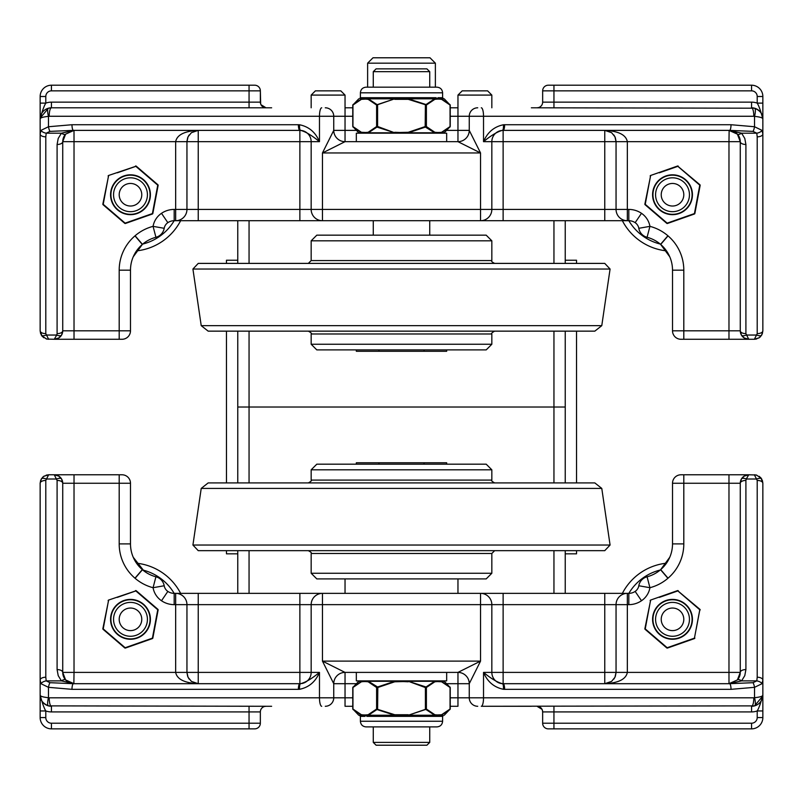<?xml version="1.0" encoding="UTF-8"?>
<svg xmlns="http://www.w3.org/2000/svg" width="803" height="803" viewBox="0 0 803 803"><rect width="100%" height="100%" fill="white"/><g stroke="black" fill="none" stroke-linecap="round" stroke-linejoin="round"><path stroke-width="1.2" d="M457.961 593.357L457.961 578.903M41.284 479.02L40.15 483.255L40.672 480.324L42.579 477.313L43.964 476.179L48.622 474.784L43.723 476.35L41.284 479.02A5.641 2.529 30 0 1 46.172 479.02L56.712 479.02A5.641 2.529 -30 0 1 61.6 479.02L58.88 476.159L54.263 474.784L57.093 480.435A5.641 2.821 0 0 1 62.734 483.255L61.6 479.02L60.396 477.414M756.767 475.135L754.378 474.784L757.199 480.435A5.641 2.821 0 0 1 762.85 483.255L761.003 477.976L756.265 474.995L748.737 474.784L744.12 476.159L741.4 479.02A5.641 2.529 30 0 1 746.288 479.02L748.737 474.784L680.984 474.784A8.472 8.472 0 0 0 672.512 483.255L672.512 543.892A33.877 33.877 0 0 1 660.678 569.618L660.558 569.728A33.877 33.877 0 0 1 647.077 576.785A11.292 11.292 0 0 0 638.807 585.758A8.622 8.622 0 0 1 635.153 591.409A11.292 11.292 0 0 1 628.809 593.357L174.191 593.357A11.292 11.292 0 0 1 167.847 591.409A8.622 8.622 0 0 1 164.193 585.758A11.292 11.292 0 0 0 155.923 576.785A33.877 33.877 0 0 1 142.442 569.728L142.322 569.618A33.877 33.877 0 0 1 130.487 543.892L130.487 483.255A8.472 8.472 0 0 0 122.016 474.784L48.622 474.784L45.801 480.435A5.641 2.821 0 0 0 40.15 483.255L40.15 680.061L40.963 683.694L48.461 687.328L71.989 689.335A5.641 1.486 -90 0 1 73.474 683.694L49.957 682.691A5.641 1.465 100.7 0 0 48.461 687.328L48.461 697.707A8.472 2.158 105.3 0 0 48.461 705.877L271.635 706.279M57.093 480.435L57.093 669.582A5.651 2.821 -0 0 1 62.734 672.402L62.734 483.255A8.472 8.472 0 0 0 54.263 474.784A8.472 8.472 0 0 1 62.734 483.255L74.027 483.255L74.027 474.784L119.195 474.784L119.195 483.255L130.487 483.255A8.472 8.472 0 0 0 122.016 474.784M49.957 682.691L46.203 680.874L45.801 677.23A5.641 2.821 180 0 0 40.15 680.061L40.15 717.571A11.292 11.292 0 0 0 51.442 728.863L254.702 728.863A5.641 5.641 0 0 0 260.343 723.212L260.343 711.92L249.05 711.92L249.05 706.279M742.604 477.414L741.4 479.02L740.266 483.255A5.641 2.821 0 0 1 745.907 480.435L746.288 479.02L756.827 479.02A5.641 2.529 -30 0 1 761.716 479.02M760.682 477.594L762.438 480.656L762.85 483.255L762.85 694.996C760.893 702.635 759.016 707.955 757.209 710.956L757.209 717.571L762.85 717.571L762.85 710.956L757.209 710.956A16.933 16.933 0 0 1 751.558 711.92L751.558 706.279A8.472 2.238 -90 0 0 753.796 697.807L483.526 697.807A8.472 2.238 90 0 1 481.288 706.279L754.539 705.877A8.472 2.158 -105.3 0 0 754.539 697.707L753.796 697.807M680.984 474.784A8.472 8.472 0 0 0 672.512 483.255L728.973 483.255L728.973 474.784L748.737 474.784A8.472 8.472 0 0 0 740.266 483.255L740.266 672.402L737.395 679.93L728.973 683.694L741.601 680.874A5.641 2.228 -138.2 0 0 737.395 679.93A11.292 11.292 0 0 0 740.266 672.402A5.641 2.821 180 0 1 745.907 669.582L745.907 480.435M531.355 706.279L481.288 706.279M260.433 710.966L260.353 711.92A5.641 5.641 0 0 1 265.994 706.279L264.478 706.479M262.882 707.212L261.858 708.085M542.045 709.37L537.006 706.279A5.641 5.641 0 0 1 542.647 711.92L542.326 710.033M762.85 717.571A11.292 11.292 0 0 1 751.558 728.863L548.298 728.863A5.641 5.641 0 0 1 542.647 723.212L542.647 711.92L751.558 711.92M762.85 710.956L762.85 694.986A11.292 11.292 0 0 1 751.558 706.279M254.702 728.863A5.641 5.641 0 0 0 260.343 723.212L51.442 723.212A5.641 5.641 0 0 1 45.791 717.571L45.791 710.956L40.15 710.956M45.801 710.956C43.984 707.955 42.107 702.635 40.15 694.986L40.15 695.017C39.979 699.835 42.75 703.468 48.461 705.877A11.292 11.292 0 0 1 40.15 695.037M40.15 695.298L40.15 695.017C39.979 696.201 42.75 697.104 48.461 697.707L49.204 697.807A8.472 2.238 90 0 0 51.442 706.279A11.292 11.292 0 0 1 48.461 705.877M762.85 576.413L762.85 598.998M237.768 593.357L237.768 550.667L237.768 593.357L237.768 553.829L226.476 553.829L226.476 550.667M565.232 482.914L565.232 407.031L249.06 407.031L565.232 407.031L565.232 331.147M565.232 593.357L565.232 550.667M237.768 331.147L237.768 407.031L249.06 407.031L237.768 407.031L237.768 482.914M446.649 683.694L469.253 683.694L480.545 661.11L457.961 672.402A11.292 11.292 0 0 1 469.253 683.694A11.292 11.292 0 0 0 457.961 672.402L345.039 672.402A11.292 11.292 0 0 0 333.747 683.694A11.292 11.292 0 0 1 345.039 672.402L322.455 661.11L333.747 683.694L333.747 697.807L319.474 697.807L319.474 672.402C311.855 678.645 305.582 682.399 300.653 683.664A5.641 1.486 86 0 0 299.559 689.295C308.894 687.398 315.539 681.767 319.474 672.402L311.162 672.402A11.292 11.292 0 0 1 301.767 683.534A11.292 11.292 0 0 0 311.162 672.402L311.162 604.649L480.545 604.649L480.545 593.357A11.292 11.292 0 0 1 491.837 604.649L491.837 672.402A11.292 11.292 0 0 0 502.347 683.664C497.418 682.399 491.145 678.645 483.526 672.402C487.461 681.767 494.096 687.398 503.441 689.295A5.641 1.486 -86 0 0 502.347 683.664L503.13 683.694A5.641 1.486 90 0 1 504.615 689.335L731.011 689.335L754.539 687.328A5.641 1.465 -100.7 0 0 753.043 682.691L729.525 683.694A5.641 1.486 90 0 1 731.011 689.335M729.525 683.694L503.13 683.694A11.292 11.292 0 0 1 491.837 672.402L483.526 672.402L483.526 697.807L469.253 697.807A8.472 8.472 0 0 0 477.725 706.279M754.539 705.877L762.8 696.05L762.85 694.986C763.021 696.201 760.25 697.104 754.539 697.707L754.539 687.328L762.037 683.694A5.641 2.77 -167 0 0 756.797 680.874L753.043 682.691M762.037 683.694L762.85 680.061A5.651 2.821 180 0 0 757.199 677.23L756.797 680.874L741.601 680.874L744.793 675.624L745.907 669.582M71.989 689.335L298.385 689.335A5.641 1.486 -90 0 1 299.87 683.694L73.474 683.694M57.093 669.582L58.207 675.624L61.399 680.874L46.203 680.874A5.641 2.77 167 0 0 40.963 683.694M300.653 683.664L299.87 683.694L299.87 672.402L198.241 672.402L198.241 593.357L175.656 593.357A11.292 11.292 0 0 1 186.948 604.649L186.948 672.402L198.241 672.402L198.241 683.694C184.549 683.012 177.021 679.248 175.656 672.402L74.027 672.402L74.027 483.255L119.195 483.255L119.195 543.892L130.487 543.892M65.605 679.93A5.641 2.228 -41.8 0 0 61.399 680.874L74.027 683.694L65.605 679.93L62.734 672.402A11.292 11.292 0 0 0 74.027 683.694L73.996 683.694M73.866 683.694L74.027 672.402L62.734 672.402M352.758 697.807L345.039 697.807L345.039 706.279L352.758 706.279M450.242 706.279L457.961 706.279L457.961 697.807L450.242 697.807M333.747 697.807A8.472 8.472 0 0 1 325.275 706.279A8.472 8.472 0 0 0 333.747 697.807L345.039 697.807L345.039 683.694L356.351 683.694M469.253 683.694L469.253 697.807L457.961 697.807L457.961 672.402A11.292 11.292 0 0 1 469.253 683.694A11.292 11.292 0 0 0 457.961 672.402M45.801 717.571L40.15 717.571L40.15 582.065M728.994 683.694L728.973 683.694A11.292 11.292 0 0 0 728.994 683.694L728.973 672.402L740.266 672.402A11.292 11.292 0 0 1 737.395 679.93M62.734 598.998L62.734 604.649M611.585 681.396L604.759 683.694L604.759 672.402L616.052 672.402L614.947 677.28L611.585 681.396L604.759 683.694C618.451 683.012 625.979 679.248 627.344 672.402L616.052 672.402L616.052 604.649A11.292 11.292 0 0 1 627.344 593.357L627.344 604.649L628.809 604.649A22.584 22.584 0 0 0 641.497 600.744A19.914 19.914 0 0 0 649.928 587.706A45.169 45.169 0 0 0 667.905 578.301L668.036 578.19A45.169 45.169 0 0 0 683.805 543.892L683.805 474.784M119.195 543.892A45.169 45.169 0 0 0 134.964 578.19L135.095 578.301A45.169 45.169 0 0 0 153.072 587.706A19.914 19.914 0 0 0 161.503 600.744A22.584 22.584 0 0 0 174.191 604.649L311.162 604.649A11.292 11.292 0 0 1 322.455 593.357L322.455 661.11L480.545 661.11L480.545 604.649L503.13 604.649L503.13 593.357M133.228 557.252L143.948 570.943M311.162 672.402L299.87 672.402L299.87 593.357L322.455 593.357A11.292 11.292 0 0 0 311.162 604.649M659.012 570.973L660.558 569.728L667.905 578.301M198.241 683.694L191.415 681.396L188.053 677.28L186.948 672.402L175.656 672.402L175.656 593.357M155.923 576.785A11.292 11.292 0 0 1 164.193 585.758L153.072 587.706L155.923 576.785A11.292 11.292 0 0 1 164.193 585.758A8.622 8.622 0 0 0 167.847 591.409L161.503 600.744M668.036 578.19L660.678 569.618L669.772 557.252M180.625 593.357A56.461 56.461 0 0 0 136.52 563.184M130.487 630.616A11.292 11.292 0 0 1 120.711 613.683A11.292 11.292 0 0 1 140.264 613.683A11.292 11.292 0 0 1 130.487 630.616M130.487 636.267A16.933 16.933 0 0 0 145.152 610.862A16.933 16.933 0 0 0 115.823 610.862A16.933 16.933 0 0 0 130.487 636.267M117.318 597.382L135.827 590.928L157.759 609.758L152.409 638.154L125.148 647.73L103.216 628.9L108.596 600.062A0.703 0.703 10.7 0 0 108.134 600.594A0.703 0.703 0 0 1 108.596 600.062L136.229 590.737A0.703 0.703 130.6 0 0 135.536 590.606M118.061 641.697L124.746 647.921A0.703 0.703 -49.3 0 0 125.439 648.051L152.379 638.596A0.703 0.703 -109.3 0 0 152.841 638.054L158.121 609.999A0.703 0.703 10.7 0 0 157.89 609.336L136.229 590.737M143.657 641.276L152.409 638.154L154.176 629.03M142.914 596.95L135.827 590.928M157.759 609.758L157.89 609.336A0.703 0.703 0 0 1 158.121 609.999L158.121 609.999M104.902 619.755L102.854 628.649A0.703 0.703 -169.3 0 0 103.085 629.321L103.216 628.9M108.566 600.493L102.854 628.649M152.841 638.054L152.379 638.596M103.085 629.321L124.746 647.921M136.52 250.877A56.461 56.461 0 0 0 180.625 220.715A56.461 56.461 0 0 1 136.52 250.877M130.487 206.03A11.292 11.292 0 0 1 120.711 189.096A11.292 11.292 0 0 1 140.264 189.096A11.292 11.292 0 0 1 130.487 206.03M130.487 211.681A16.933 16.933 0 0 0 145.152 186.276A16.933 16.933 0 0 0 115.823 186.276A16.933 16.933 0 0 0 130.487 211.681M117.318 172.796L135.827 166.341L157.759 185.172L152.409 213.568L125.148 223.144L103.216 204.313L108.596 175.476A0.703 0.703 10.7 0 0 108.134 176.008A0.703 0.703 0 0 1 108.596 175.476L136.229 166.151A0.703 0.703 130.6 0 0 135.536 166.02M118.061 217.111L124.746 223.334A0.703 0.703 -49.3 0 0 125.439 223.465L152.379 214.01A0.703 0.703 -109.3 0 0 152.841 213.468L158.121 185.413A0.703 0.703 10.7 0 0 157.89 184.75L136.229 166.151M143.657 216.69L152.409 213.568L154.176 204.444M142.914 172.364L135.827 166.341M157.759 185.172L157.89 184.75A0.703 0.703 0 0 1 158.121 185.413L158.121 185.413M104.902 195.169L102.854 204.062A0.703 0.703 -169.3 0 0 103.085 204.735L103.216 204.313M108.566 175.907L102.854 204.062M152.841 213.468L152.379 214.01M103.085 204.735L124.746 223.334M666.48 563.184A56.461 56.461 0 0 0 622.375 593.357M672.512 630.616A11.292 11.292 0 0 1 662.736 613.683A11.292 11.292 0 0 1 682.289 613.683A11.292 11.292 0 0 1 672.512 630.616M672.512 636.267A16.933 16.933 0 0 0 687.177 610.862A16.933 16.933 0 0 0 657.848 610.862A16.933 16.933 0 0 0 672.512 636.267M659.343 597.382L677.852 590.928L699.784 609.758L694.434 638.154L667.173 647.73L645.241 628.9L650.621 600.062A0.703 0.703 10.7 0 0 650.159 600.594A0.703 0.703 0 0 1 650.621 600.062L677.561 590.606A0.703 0.703 0 0 1 678.254 590.737A0.703 0.703 130.6 0 0 677.561 590.606L699.915 609.336A0.703 0.703 0 0 1 700.146 609.999A0.703 0.703 10.7 0 0 699.915 609.336L696.201 629.03M660.086 641.697L666.771 647.921A0.703 0.703 -49.3 0 0 667.464 648.051L694.404 638.596A0.703 0.703 -109.3 0 0 694.866 638.054M685.682 641.276L694.404 638.596M684.939 596.95L677.852 590.928M646.927 619.755L644.879 628.649A0.703 0.703 -169.3 0 0 645.11 629.321L645.241 628.9M650.591 600.493L644.879 628.649M645.11 629.321L666.771 647.921M622.375 220.715A56.461 56.461 0 0 0 666.48 250.877A56.461 56.461 0 0 1 622.375 220.715M672.512 206.03A11.292 11.292 0 0 1 662.736 189.096A11.292 11.292 0 0 1 682.289 189.096A11.292 11.292 0 0 1 672.512 206.03M672.512 211.681A16.933 16.933 0 0 0 687.177 186.276A16.933 16.933 0 0 0 657.848 186.276A16.933 16.933 0 0 0 672.512 211.681M659.343 172.796L677.852 166.341L699.784 185.172L694.434 213.568L667.173 223.144L645.241 204.313L650.621 175.476A0.703 0.703 10.7 0 0 650.159 176.008A0.703 0.703 0 0 1 650.621 175.476L677.561 166.02A0.703 0.703 0 0 1 678.254 166.151A0.703 0.703 130.6 0 0 677.561 166.02L699.915 184.75A0.703 0.703 0 0 1 700.146 185.413A0.703 0.703 10.7 0 0 699.915 184.75L699.764 185.152M660.086 217.111L666.771 223.334A0.703 0.703 -49.3 0 0 667.464 223.465L694.404 214.01A0.703 0.703 -109.3 0 0 694.866 213.468L700.146 185.413M685.682 216.69L694.434 213.568L696.201 204.444M684.939 172.364L677.852 166.341M646.927 195.169L644.879 204.062A0.703 0.703 -169.3 0 0 645.11 204.735L645.241 204.313M650.591 175.907L644.879 204.062M694.866 213.468L694.404 214.01M645.11 204.735L666.771 223.334M401.56 63.166L435.377 63.166L429.996 57.786L373.004 57.786L367.623 63.166L401.56 63.166M565.232 553.829L576.534 553.829L576.534 550.667M576.534 482.914L576.524 331.147M576.524 263.394L576.524 260.232M576.534 260.232L565.232 260.232M237.768 260.232L237.768 220.715L237.768 260.232L226.466 260.232L226.466 263.394M226.476 482.914L226.466 331.147M761.716 335.042L762.85 330.816L762.328 333.737L760.421 336.748L759.036 337.882L754.378 339.278L759.277 337.722L761.716 335.042A5.641 2.529 -150 0 1 756.827 335.042L746.288 335.042A5.641 2.529 150 0 1 741.4 335.042L744.12 337.912L748.737 339.278L745.907 333.636A5.641 2.821 180 0 1 740.266 330.816L741.4 335.042L742.604 336.648M46.233 338.936L48.622 339.278L45.801 333.636A5.641 2.821 180 0 1 40.15 330.816L41.997 336.096L46.735 339.067L54.263 339.278L58.88 337.912L61.6 335.042A5.641 2.529 -150 0 1 56.712 335.042L54.263 339.278L122.016 339.278A8.472 8.472 0 0 0 130.487 330.816L74.027 330.816L74.027 141.669L186.948 141.669L188.053 136.791L191.415 132.676L198.241 130.377C184.549 131.06 177.021 134.824 175.656 141.669L175.656 209.422L174.191 209.422A22.584 22.584 0 0 0 161.503 213.317A19.914 19.914 0 0 0 153.072 226.356A45.169 45.169 0 0 0 135.095 235.761L134.964 235.871A45.169 45.169 0 0 0 119.195 270.169L130.487 270.169L130.487 330.816L130.487 270.169A33.877 33.877 0 0 1 142.322 244.453L142.442 244.343A33.877 33.877 0 0 1 155.923 237.286A11.292 11.292 0 0 0 164.193 228.303A8.622 8.622 0 0 1 167.847 222.662A11.292 11.292 0 0 1 174.191 220.715L628.809 220.715A11.292 11.292 0 0 1 635.153 222.662A8.622 8.622 0 0 1 638.807 228.303A11.292 11.292 0 0 0 647.077 237.286A33.877 33.877 0 0 1 660.558 244.343L660.678 244.453A33.877 33.877 0 0 1 672.512 270.169L672.512 330.816A8.472 8.472 0 0 0 680.984 339.278L754.378 339.278L757.199 333.636A5.641 2.821 180 0 0 762.85 330.816L762.85 134.011L762.037 130.377L754.539 126.744L731.011 124.726A5.641 1.486 90 0 1 729.525 130.377L753.043 131.381A5.641 1.465 -79.3 0 0 754.539 126.744L754.539 116.355A8.472 2.158 -74.7 0 0 754.539 108.194L531.365 107.793M745.907 333.636L745.907 144.49A5.651 2.821 180 0 1 740.266 141.669L740.266 330.816A8.472 8.472 0 0 0 748.737 339.278A8.472 8.472 0 0 1 740.266 330.816L728.973 330.816L728.973 339.278L683.805 339.278L683.805 330.816L672.512 330.816A8.472 8.472 0 0 0 680.984 339.278M753.043 131.381L756.797 133.198L757.199 136.831A5.641 2.821 0 0 0 762.85 134.011L762.85 96.501A11.292 11.292 0 0 0 751.558 85.208L548.298 85.208A5.641 5.641 0 0 0 542.657 90.849L542.657 102.142L553.95 102.142L553.95 107.793M60.396 336.648L61.6 335.042L62.734 330.816A5.641 2.821 180 0 1 57.093 333.636L56.712 335.042L46.172 335.042A5.641 2.529 150 0 1 41.284 335.042M42.318 336.477L40.562 333.416L40.15 330.816L40.15 237.648M119.195 270.169L119.195 339.278L54.263 339.278A8.472 8.472 0 0 0 62.734 330.816L62.734 141.669L62.734 330.816L74.027 330.816L74.027 339.278M271.645 107.793L51.442 107.793A8.472 2.238 90 0 0 49.204 116.264L319.474 116.264A8.472 2.238 -90 0 1 321.712 107.793M542.567 103.105L542.647 102.142A5.641 5.641 0 0 1 537.006 107.793L538.522 107.582M540.118 106.859L541.142 105.986M40.15 232.007L40.15 96.501A11.292 11.292 0 0 1 51.442 85.208L51.442 90.849L249.06 90.849L249.06 85.208L51.442 85.208L254.702 85.208A5.641 5.641 0 0 1 260.353 90.849L260.674 104.029M260.955 104.691L265.994 107.793A5.641 5.641 0 0 1 260.353 102.142L260.353 90.849A5.641 5.641 0 0 0 254.702 85.208M51.442 90.849A5.641 5.641 0 0 0 45.801 96.501L40.15 96.501L40.15 103.115L45.791 103.115L45.791 96.501M40.15 103.115L40.16 118.663M48.461 108.194L40.2 118.021L40.15 119.085C39.979 117.87 42.75 116.957 48.461 116.355L48.461 126.744A5.641 1.465 79.3 0 0 49.957 131.381L73.474 130.377A5.641 1.486 -90 0 1 71.989 124.726L48.461 126.744L40.963 130.377L40.15 134.011L40.15 119.085C42.107 111.436 43.984 106.106 45.801 103.115A16.933 16.933 0 0 1 51.442 102.142L51.442 107.793L48.461 108.194A8.472 2.158 74.7 0 0 48.461 116.355L49.204 116.264M548.298 85.208A5.641 5.641 0 0 0 542.657 90.849L751.558 90.849A5.641 5.641 0 0 1 757.209 96.501L757.209 103.115L762.85 103.115M356.351 130.377L333.747 130.377L322.455 152.961L345.039 141.669A11.292 11.292 0 0 1 333.747 130.377A11.292 11.292 0 0 0 345.039 141.669L457.961 141.669A11.292 11.292 0 0 0 469.253 130.377A11.292 11.292 0 0 1 457.961 141.669L480.545 152.961L469.253 130.377L469.253 116.264L753.796 116.264A8.472 2.238 -90 0 0 751.558 107.793L751.558 102.142A16.933 16.933 0 0 1 757.209 103.115C759.016 106.106 760.893 111.436 762.85 119.085L762.85 119.045A11.292 11.292 0 0 0 754.539 108.194C760.25 110.603 763.021 114.237 762.85 119.085L762.85 118.764M40.15 119.085A11.292 11.292 0 0 1 51.442 107.793M40.963 130.377A5.641 2.77 13 0 0 46.203 133.198L45.801 136.831A5.651 2.821 0 0 1 40.15 134.011L40.15 330.816M237.768 220.715L237.768 263.394M565.232 263.394L565.232 220.715M481.288 107.793A8.472 2.238 -90 0 1 483.526 116.264L483.526 141.669C491.145 135.416 497.418 131.662 502.347 130.397A5.641 1.486 -94 0 0 503.441 124.766C494.106 126.663 487.461 132.294 483.526 141.669L491.837 141.669A11.292 11.292 0 0 1 501.233 130.538A11.292 11.292 0 0 0 491.837 141.669L491.837 209.422L322.455 209.422L322.455 220.715A11.292 11.292 0 0 1 311.162 209.422L311.162 141.669A11.292 11.292 0 0 0 300.653 130.397C305.582 131.662 311.855 135.416 319.474 141.669C315.539 132.294 308.904 126.663 299.559 124.766A5.641 1.486 94 0 0 300.653 130.397L299.87 130.377A5.641 1.486 -90 0 1 298.385 124.726L71.989 124.726M73.474 130.377L299.87 130.377A11.292 11.292 0 0 1 311.162 141.669L319.474 141.669L319.474 116.264L333.747 116.264A8.472 8.472 0 0 0 325.275 107.793M74.006 130.377L74.006 130.377A11.292 11.292 0 0 0 74.006 130.377L74.027 141.669L62.734 141.669L65.605 134.141A11.292 11.292 0 0 0 62.734 141.669A5.641 2.821 0 0 1 57.093 144.49L58.207 138.447L61.399 133.198A5.641 2.228 41.8 0 0 65.605 134.141L74.027 130.377L61.399 133.198L46.203 133.198L49.957 131.381M731.011 124.726L504.615 124.726A5.641 1.486 90 0 1 503.13 130.377L729.525 130.377M745.907 144.49L744.793 138.447L741.601 133.198L756.797 133.198A5.641 2.77 -13 0 0 762.037 130.377M502.347 130.397L503.13 130.377L503.13 141.669L604.759 141.669L604.759 220.715L627.344 220.715A11.292 11.292 0 0 1 616.052 209.422L616.052 141.669L604.759 141.669L604.759 130.377C618.451 131.06 625.979 134.824 627.344 141.669L728.973 141.669L728.973 330.816L683.805 330.816L683.805 270.169L672.512 270.169M737.395 134.141A5.641 2.228 138.2 0 0 741.601 133.198L728.973 130.377L737.395 134.141L740.266 141.669A11.292 11.292 0 0 0 728.973 130.377L729.004 130.377M729.134 130.377L728.973 141.669L740.266 141.669M450.242 116.264L457.961 116.264L457.961 107.793L450.242 107.793M352.758 107.793L345.039 107.793L345.039 95.085L340.803 90.849L315.398 90.849L311.162 95.085L345.039 95.085L340.803 90.849M469.253 116.264A8.472 8.472 0 0 1 477.725 107.793A8.472 8.472 0 0 0 469.253 116.264L457.961 116.264L457.961 130.377L446.649 130.377M753.796 116.264L754.539 116.355C760.25 116.967 763.021 117.87 762.85 119.085M352.758 116.264L345.039 116.264L345.039 141.669A11.292 11.292 0 0 1 333.747 130.377L333.747 116.264L345.039 116.264L345.039 95.085M762.85 209.422L762.85 330.816M191.415 132.676L198.241 130.377L198.241 209.422L186.948 209.422A11.292 11.292 0 0 1 175.656 220.715L175.656 209.422L186.948 209.422L186.948 141.669L299.87 141.669L299.87 220.715L322.455 220.715A11.292 11.292 0 0 1 311.162 209.422L198.241 209.422L198.241 220.715M683.805 270.169A45.169 45.169 0 0 0 668.036 235.871L667.905 235.761A45.169 45.169 0 0 0 649.928 226.356A19.914 19.914 0 0 0 641.497 213.317A22.584 22.584 0 0 0 628.809 209.422L491.837 209.422A11.292 11.292 0 0 1 480.545 220.715L480.545 152.961L322.455 152.961L322.455 209.422L311.162 209.422M669.772 256.819L660.678 244.453L668.036 235.871M667.905 235.761L660.558 244.343L659.052 243.118M491.837 141.669L503.13 141.669L503.13 220.715L480.545 220.715A11.292 11.292 0 0 0 491.837 209.422M143.988 243.088L142.442 244.343L135.095 235.761M604.759 130.377L611.585 132.676L614.947 136.791L616.052 141.669L627.344 141.669L627.344 220.715M751.558 107.793A11.292 11.292 0 0 1 754.539 108.194M647.077 237.286L649.928 226.356L638.807 228.303A8.622 8.622 0 0 0 635.153 222.662L641.497 213.317M134.964 235.871L142.322 244.453L133.228 256.819M311.162 107.793L311.162 95.085L311.162 107.793M491.837 95.085L487.602 90.849L462.197 90.849L457.961 95.085L491.837 95.085L491.837 107.793L491.837 95.085L487.602 90.849M457.961 107.793L457.961 95.085M446.669 672.402L446.669 680.874L356.331 680.874L356.331 672.402M435.216 726.896L384.637 726.896M383.774 726.896L436.962 726.896C440.385 726.564 442.272 724.677 442.604 721.255L360.396 721.255C360.728 724.677 362.615 726.564 366.048 726.896L383.774 726.896M442.604 716.356L443.286 715.644L438.789 715.644A0.703 0.632 -90 0 0 438.187 716.356L442.604 716.356L442.604 721.255M443.286 715.644L436.471 715.644A0.703 0.592 -90 0 0 435.899 716.356L438.187 716.356M426.032 686.987L408.315 681.285L434.634 681.285A0.703 0.602 72.3 0 1 434.855 681.777L437.294 681.576A0.703 0.612 -90 0 0 436.681 680.874L434.634 681.285L426.032 686.987A0.703 0.552 45.4 0 1 426.393 687.488L426.393 709.029L408.315 715.232L434.634 715.232A0.703 0.602 -72.3 0 0 434.855 714.74L426.393 709.029A0.703 0.552 134.6 0 1 426.032 709.531L434.634 715.232L436.471 715.644L403.829 715.644L403.789 716.356L435.899 716.356M359.714 715.644L360.396 716.356L364.813 716.356A0.703 0.632 90 0 0 364.211 715.644L358.76 715.232L352.758 708.939L352.758 687.579L358.76 681.285L361.561 681.285A0.703 0.602 72.3 0 0 361.41 681.777L363.849 681.576A0.703 0.612 -90 0 1 364.462 680.874L361.561 681.285L353.059 686.987A0.703 0.552 45.4 0 0 352.949 687.488L361.41 681.777M425.409 686.987L425.409 709.531L408.315 715.232L399.171 715.644L399.211 716.356L403.789 716.356M364.813 716.356L365.024 716.356A0.703 0.622 89.7 0 0 364.432 715.644L358.76 715.232M408.235 714.74L394.765 714.74L376.607 709.029L368.145 714.74L365.706 714.941A0.703 0.612 90 0 0 366.288 715.644A0.703 0.592 90.2 0 1 366.851 716.356L367.101 716.356A0.703 0.592 90 0 0 366.529 715.644L364.432 715.644A0.703 0.612 90 0 1 363.849 714.941L361.41 714.74A0.703 0.602 107.7 0 0 361.561 715.232L353.059 709.531A0.703 0.552 134.6 0 1 352.949 709.029L352.949 687.488M394.765 714.74L399.171 715.644L366.529 715.644L368.366 715.232L376.968 709.531L394.685 715.232L368.366 715.232A0.703 0.602 72.3 0 1 368.145 714.74M399.653 714.941L399.683 716.356M403.347 714.941L403.317 716.356M436.681 680.874A0.703 0.612 90 0 1 437.294 681.576L441.59 681.777L450.051 687.488L450.051 709.029A0.703 0.552 -134.6 0 1 449.941 709.531L441.439 715.232A0.703 0.602 -107.7 0 0 441.59 714.74L437.294 714.941A0.703 0.612 90 0 1 436.712 715.644A0.703 0.592 -90.2 0 0 436.149 716.356M439.151 714.941A0.703 0.612 90 0 1 438.568 715.644A0.703 0.622 -89.7 0 0 437.976 716.356M439.151 681.576A0.703 0.612 -90 0 0 438.538 680.874L440.225 680.944M441.59 681.777A0.703 0.602 -72.3 0 0 441.439 681.285L438.538 680.874M450.051 687.488A0.703 0.552 -45.4 0 0 449.941 686.987L441.439 681.285L444.24 681.285L450.242 687.579L450.242 708.939L444.24 715.232M399.653 681.576L399.653 680.874L394.765 681.777L403.347 681.576L403.347 680.874L408.315 681.285L425.168 687.488L426.393 687.488L434.855 681.777M377.591 686.987L368.366 681.285L394.685 681.285L377.591 686.987L377.832 687.488L394.765 681.777M376.968 686.987A0.703 0.552 134.6 0 0 376.607 687.488L377.832 687.488L377.591 709.531M363.849 681.576L365.706 681.576A0.703 0.612 -90 0 1 366.319 680.874L368.366 681.285A0.703 0.602 107.7 0 0 368.145 681.777L376.607 687.488L376.607 709.029A0.703 0.552 45.4 0 0 376.968 709.531M368.145 681.777L365.706 681.576A0.703 0.612 90 0 1 366.319 680.874M425.409 709.531L426.032 709.531M356.331 464.174L356.331 462.769L378.916 462.769L378.916 464.174M378.916 462.769L424.084 462.769L424.084 464.174M424.084 462.769L446.669 462.769L446.669 464.174M429.735 726.896L429.735 742.394L373.275 742.394L376.095 745.214L426.905 745.214L429.725 742.384M316.814 578.903L486.196 578.903L491.837 573.252L311.162 573.252L311.162 553.498L491.837 553.498L494.658 550.667M192.921 545.036L198.241 550.667L604.759 550.667L610.079 545.036L192.921 545.036L201.222 488.415L601.778 488.415L594.832 482.914L208.168 482.914L201.222 488.415M311.162 480.094L311.162 469.815L491.837 469.815L491.837 480.094L311.162 480.094C311.976 480.505 311.042 481.449 308.342 482.914M491.837 469.815L486.196 464.174L316.814 464.174M610.079 545.036L601.778 488.415M356.331 141.669L356.331 133.198L446.669 133.198L446.669 141.669M418.363 87.176L435.216 87.176L429.735 87.176L429.735 71.678L373.275 71.678L376.095 68.857L426.905 68.857L429.725 71.678M373.275 71.678L373.275 87.176L367.784 87.176M419.226 87.176L366.048 87.176C362.615 87.507 360.728 89.384 360.396 92.817L442.604 92.817C442.272 89.384 440.385 87.507 436.962 87.176L419.226 87.176M435.216 87.176L436.962 87.176M360.396 97.715L359.714 98.418L364.211 98.418A0.703 0.632 90 0 0 364.813 97.715L360.396 97.715L360.396 92.817M359.714 98.418L366.529 98.418A0.703 0.592 90 0 0 367.101 97.715L364.813 97.715M376.968 127.075L394.685 132.786L368.366 132.786A0.703 0.602 -107.7 0 1 368.145 132.284L365.706 132.495A0.703 0.612 90 0 0 366.319 133.198L368.366 132.786L376.968 127.075A0.703 0.552 -134.6 0 1 376.607 126.573L376.607 105.042L394.685 98.829L368.366 98.829A0.703 0.602 107.7 0 0 368.145 99.331L376.607 105.042A0.703 0.552 -45.4 0 1 376.968 104.541L368.366 98.829L366.529 98.418L399.171 98.418L399.211 97.715L367.101 97.715M443.286 98.418L442.604 97.715L438.187 97.715A0.703 0.632 -90 0 0 438.789 98.418L444.24 98.829L450.242 105.133L450.242 126.483L444.24 132.786L441.439 132.786A0.703 0.602 -107.7 0 0 441.59 132.284L439.151 132.495A0.703 0.612 90 0 1 438.538 133.198L441.439 132.786L449.941 127.075A0.703 0.552 -134.6 0 0 450.051 126.573L441.59 132.284M377.591 127.075L377.591 104.541L394.685 98.829L403.829 98.418L403.789 97.715L399.211 97.715M438.187 97.715L437.976 97.715A0.703 0.622 -90.3 0 0 438.568 98.418L444.24 98.829M394.765 99.331L408.235 99.331L426.393 105.042L434.855 99.331L437.294 99.12A0.703 0.612 -90 0 0 436.712 98.418A0.703 0.592 -89.8 0 1 436.149 97.715L435.899 97.715A0.703 0.592 -90 0 0 436.471 98.418L438.568 98.418A0.703 0.612 -90 0 1 439.151 99.12L441.59 99.331A0.703 0.602 -72.3 0 0 441.439 98.829L449.941 104.541A0.703 0.552 -45.4 0 1 450.051 105.042L450.051 126.573M408.235 99.331L408.315 98.829L403.829 98.418L436.471 98.418L434.634 98.829L426.032 104.541L408.315 98.829L434.634 98.829A0.703 0.602 -107.7 0 1 434.855 99.331M403.347 99.12L403.317 97.715M399.653 99.12L399.683 97.715M366.319 133.198A0.703 0.612 -90 0 1 365.706 132.495L361.41 132.284L352.949 126.573L352.949 105.042A0.703 0.552 45.4 0 1 353.059 104.541L361.561 98.829A0.703 0.602 72.3 0 0 361.41 99.331L365.706 99.12A0.703 0.612 -90 0 1 366.288 98.418A0.703 0.592 89.8 0 0 366.851 97.715M363.849 99.12A0.703 0.612 -90 0 1 364.432 98.418A0.703 0.622 90.3 0 0 365.024 97.715M363.849 132.495A0.703 0.612 90 0 0 364.462 133.198L362.775 133.117M361.41 132.284A0.703 0.602 107.7 0 0 361.561 132.786L364.462 133.198M352.949 126.573A0.703 0.552 134.6 0 0 353.059 127.075L361.561 132.786L358.76 132.786L352.758 126.483L352.758 105.133L358.76 98.829M403.347 132.495L403.347 133.198L408.315 132.786L408.235 132.284L399.653 132.495L399.653 133.198L394.685 132.786L377.832 126.573L376.607 126.573L368.145 132.284M425.409 127.075L434.634 132.786L408.315 132.786L425.409 127.075L425.168 126.573L408.235 132.284M426.032 127.075A0.703 0.552 -45.4 0 0 426.393 126.573L425.168 126.573L425.409 104.541M439.151 132.495L437.294 132.495A0.703 0.612 90 0 1 436.681 133.198L434.634 132.786A0.703 0.602 -72.3 0 0 434.855 132.284L426.393 126.573L426.393 105.042A0.703 0.552 -134.6 0 0 426.032 104.541M434.855 132.284L437.294 132.495A0.703 0.612 -90 0 1 436.681 133.198M377.591 104.541L376.968 104.541M446.669 349.897L446.669 351.292L424.084 351.292L424.084 349.897M424.084 351.292L378.916 351.292L378.916 349.897M378.916 351.292L356.331 351.292L356.331 349.897M373.275 235.169L373.275 220.715M316.804 235.169L311.162 240.81L491.837 240.81L491.837 260.574L311.162 260.574L308.342 263.394M610.079 269.035L604.759 263.394L198.241 263.394L192.921 269.035L610.079 269.035L601.778 325.657L201.222 325.657L208.168 331.147L594.832 331.147L601.778 325.657M491.837 333.978L491.837 344.246L311.162 344.246L311.162 333.978L491.837 333.978C491.024 333.566 491.958 332.623 494.658 331.147M316.814 349.897L486.196 349.897L491.837 344.246M192.921 269.035L201.222 325.657M491.837 240.81L486.196 235.169L316.814 235.169M45.791 677.23L45.791 480.435M604.759 593.357L604.759 672.402L503.13 672.402L503.13 683.694A11.292 11.292 0 0 1 491.837 672.402L503.13 672.402L503.13 604.649L627.344 604.649L627.344 672.402L728.973 672.402L728.973 483.255L740.266 483.255M683.805 543.892L672.512 543.892M537.006 706.279A5.641 5.641 0 0 1 542.647 711.92M548.298 728.863A5.641 5.641 0 0 1 542.647 723.212L553.94 723.212L553.94 706.279M553.94 728.863L553.94 723.212L751.558 723.212L751.558 728.863M757.199 717.571A5.641 5.641 0 0 1 751.558 723.212M51.442 706.279L51.442 711.92L249.05 711.92L249.05 728.863M51.442 723.212L51.442 728.863M757.209 480.435L757.209 677.23M503.441 689.295L504.615 689.335M298.385 689.335L299.559 689.295M49.204 697.807L319.474 697.807A8.472 2.238 90 0 0 321.712 706.279M333.747 683.694L345.039 683.694L345.039 672.402M628.809 604.649L628.809 593.357M641.497 600.744L635.153 591.409M647.077 576.785L649.928 587.706L638.807 585.758M480.545 593.357A11.292 11.292 0 0 1 491.837 604.649M134.964 578.19L142.322 569.618M135.095 578.301L142.442 569.728M174.191 604.649L174.191 593.357M164.193 585.758A8.622 8.622 0 0 0 167.847 591.409M45.791 710.956A16.933 16.933 0 0 0 51.442 711.92M553.95 550.667L553.95 593.357M553.95 331.147L553.95 482.914M249.06 593.357L249.06 550.667M249.06 482.914L249.06 331.147M142.793 570.03A50.81 50.81 0 0 1 174.161 593.357M126.804 638.907A19.924 19.924 0 0 0 149.288 612.729A19.924 19.924 0 0 0 115.371 606.345A19.924 19.924 0 0 0 126.804 638.907M126.864 638.566A19.573 19.573 0 0 1 115.642 606.576A19.573 19.573 0 0 1 148.957 612.84A19.573 19.573 0 0 1 126.864 638.566M174.161 220.715A50.81 50.81 0 0 1 142.793 244.042M126.804 214.321A19.924 19.924 0 0 0 149.288 188.143A19.924 19.924 0 0 0 115.371 181.759A19.924 19.924 0 0 0 126.804 214.321M126.864 213.979A19.573 19.573 0 0 1 115.642 181.99A19.573 19.573 0 0 1 148.957 188.253A19.573 19.573 0 0 1 126.864 213.979M628.839 593.357A50.81 50.81 0 0 1 660.207 570.03M668.829 638.907A19.924 19.924 0 0 0 691.313 612.729A19.924 19.924 0 0 0 657.396 606.345A19.924 19.924 0 0 0 668.829 638.907M668.889 638.566A19.573 19.573 0 0 1 657.667 606.576A19.573 19.573 0 0 1 690.981 612.84A19.573 19.573 0 0 1 668.889 638.566M660.207 244.042A50.81 50.81 0 0 1 628.839 220.715M668.829 214.321A19.924 19.924 0 0 0 691.313 188.143A19.924 19.924 0 0 0 657.396 181.759A19.924 19.924 0 0 0 668.829 214.321M668.889 213.979A19.573 19.573 0 0 1 657.667 181.99A19.573 19.573 0 0 1 690.981 188.253A19.573 19.573 0 0 1 668.889 213.979M237.758 263.394L237.758 260.232M757.209 136.831L757.209 333.636M130.487 330.816A8.472 8.472 0 0 1 122.016 339.278M265.994 107.793A5.641 5.641 0 0 1 260.353 102.142L51.442 102.142M249.06 107.793L249.06 90.849L260.353 90.849M751.558 102.142L553.95 102.142L553.95 85.208M751.558 90.849L751.558 85.208M757.209 96.501L762.85 96.501M45.791 333.636L45.791 136.831M299.559 124.766L298.385 124.726M311.162 141.669A11.292 11.292 0 0 0 299.87 130.377L299.87 141.669L311.162 141.669M504.615 124.726L503.441 124.766M469.253 130.377L457.961 130.377L457.961 141.669M57.093 144.49L57.093 333.636M333.747 130.377A11.292 11.292 0 0 0 345.039 141.669M65.605 134.141A11.292 11.292 0 0 0 62.734 141.669M174.191 209.422L174.191 220.715M161.503 213.317L167.847 222.662M155.923 237.286L153.072 226.356L164.193 228.303M628.809 209.422L628.809 220.715M638.807 228.303A8.622 8.622 0 0 0 635.153 222.662M249.06 263.394L249.06 220.715M553.95 220.715L553.95 263.394M367.101 716.356L399.211 716.356M437.294 714.941L434.855 714.74M403.347 681.576L408.235 681.777M450.051 709.029L441.59 714.74M361.41 714.74L352.949 709.029M365.706 714.941L363.849 714.941M435.899 97.715L403.789 97.715M365.706 99.12L368.145 99.331M399.653 132.495L394.765 132.284M352.949 105.042L361.41 99.331M441.59 99.331L450.051 105.042M437.294 99.12L439.151 99.12M345.039 593.357L345.039 578.903M58.88 476.159L54.263 474.784M48.531 474.784L46.233 475.135M43.723 476.35L41.375 478.869M744.12 476.159L748.737 474.784M761.625 478.869L759.267 476.34M762.8 696.05L762.85 695.087M72.009 683.514L69.991 682.941M615.309 676.427L616.042 672.733M614.947 677.28L613.823 679.127M189.177 679.127L188.053 677.28M187.691 676.427L186.958 672.733M435.377 87.176L435.377 63.166M367.623 87.176L367.623 63.166M744.12 337.912L748.737 339.278M754.469 339.278L756.767 338.936M759.277 337.722L761.625 335.202M58.88 337.912L54.263 339.278M41.375 335.192L43.733 337.732M40.2 118.021L40.15 118.974M730.991 130.558L733.009 131.12M187.691 137.634L186.958 141.328M188.053 136.791L189.177 134.944M613.823 134.944L614.947 136.791M615.309 137.634L616.042 141.328M360.396 716.356L360.396 721.255M358.76 681.285L359.764 680.874M444.24 681.285L443.236 680.874M373.275 726.896L373.275 742.394M311.162 553.498C311.976 553.086 311.042 552.143 308.342 550.667M491.837 573.252L491.837 553.498M491.837 480.094C491.024 480.505 491.958 481.449 494.658 482.914M316.804 464.174L311.162 469.815M316.804 578.903L311.162 573.252M442.604 97.715L442.604 92.817M444.24 132.786L443.236 133.198M358.76 132.786L359.764 133.198M429.735 235.169L429.735 220.715M491.837 260.574C491.034 261.105 491.968 262.049 494.658 263.394M311.162 240.81L311.162 260.574M311.162 333.978C311.976 333.566 311.042 332.623 308.342 331.147M316.804 349.897L311.162 344.246"/></g></svg>
